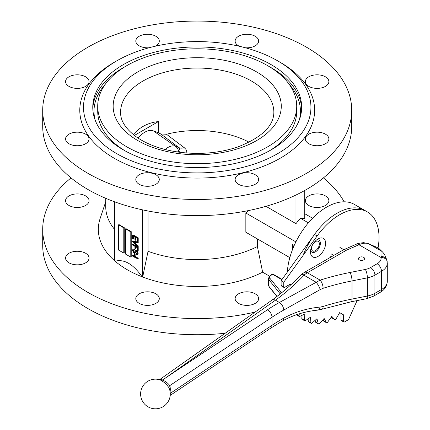 <?xml version="1.0" encoding="UTF-8"?>
<svg xmlns="http://www.w3.org/2000/svg" width="430" height="430" viewBox="0 0 430 430"><rect width="100%" height="100%" fill="white"/><g stroke="black" fill="none" stroke-linecap="round" stroke-linejoin="round"><path stroke-width="0.64" d="M359.351 259.897A3.091 1.784 0 0 0 362.716 260.284A3.091 1.784 0 0 0 364.624 258.64A3.091 1.784 0 0 0 361.533 256.855A3.091 1.784 0 0 0 358.448 258.64A3.091 1.784 0 0 0 359.351 259.897M168.759 387.441L165.867 383.684L161.315 380.432A4.94 0.989 33.1 0 0 161.03 380.292L159.729 379.781A14.835 14.835 0 0 0 140.626 393.348A14.835 14.835 0 0 0 158.493 408.5A14.835 14.835 0 0 0 168.759 387.441L168.759 387.452M318.055 256.393A10.691 6.17 120 0 0 325.612 243.299A10.691 6.17 120 0 0 318.055 238.929A10.691 6.17 120 0 0 310.492 252.028A10.691 6.17 120 0 0 318.055 256.393M310.632 250.271A6.982 4.031 120 0 0 315.432 251.851A6.982 4.031 120 0 0 320.334 243.998A6.982 4.031 120 0 0 316.604 239.935M299.366 313.809L299 315.593A1.236 0.715 120 0 0 299.226 316.437A1.236 0.715 120 0 0 299.764 316.415L304.87 313.986L304.418 320.135A1.236 0.715 120 0 0 304.677 320.791A1.236 0.715 120 0 0 305.37 320.683L310.471 317.222L310.917 322.855A1.236 0.715 120 0 0 311.169 323.333A1.236 0.715 120 0 0 312.013 323.107L316.958 318.721L318.286 323.666A1.236 0.715 120 0 0 318.512 323.989A1.236 0.715 120 0 0 319.501 323.623L324.139 318.442L326.305 322.554A1.236 0.715 120 0 0 326.477 322.742A1.236 0.715 120 0 0 327.596 322.204L331.793 316.394L334.728 319.538A1.236 0.715 120 0 0 334.825 319.619A1.236 0.715 120 0 0 336.061 318.904L339.684 312.631L343.618 314.905L340.995 313.389L340.995 319.952A1.236 0.715 120 0 0 341.253 320.517L343.876 322.032A1.236 0.715 120 0 0 344.489 321.968L348.531 319.635L357.083 300.591M331.267 317.125L332.105 318.028A1.236 0.715 120 0 0 332.207 318.103A1.236 0.715 120 0 0 332.32 318.152M322.989 319.726L323.683 321.038A1.236 0.715 120 0 0 323.854 321.226A1.236 0.715 120 0 0 324.102 321.285M315.168 320.312L315.663 322.156A1.236 0.715 120 0 0 315.889 322.478L318.512 323.989M308.095 318.834L308.294 321.339A1.236 0.715 120 0 0 308.546 321.823L311.169 323.333M302.037 315.335L301.801 318.625A1.236 0.715 120 0 0 302.053 319.28L304.677 320.791M387.22 262.262A6.181 5.026 171.4 0 0 387.177 261.65A6.181 5.026 171.4 0 0 381.066 257.527L358.953 244.761A6.181 3.037 -113.5 0 0 356.486 244.143L356.486 244.143C356.529 243.702 358.937 243.203 363.721 242.654L368.155 243.617C365.419 242.794 362.35 243.176 358.953 244.761L346.37 250.233L343.602 249.76M290.298 284.123L291.083 284.574L290.298 284.123L284.617 287.401A1.236 0.715 120 0 1 284.004 287.46L281.381 285.95A1.236 0.715 120 0 1 281.123 285.38L281.123 280.72L314.502 234.457A55.626 32.116 120 0 1 364.877 210.463A55.626 32.116 120 0 0 303.037 255.495M296.437 314.76A1.236 0.715 120 0 0 296.603 314.927L299.226 316.437M343.618 314.905L343.618 321.463A1.236 0.715 120 0 0 343.876 322.032M378.067 247.922A55.626 32.116 120 0 0 367.494 211.979A55.626 32.116 120 0 0 317.125 235.973L283.746 282.231L281.123 280.72M283.746 282.231L283.746 286.896A1.236 0.715 120 0 0 284.004 287.46M356.486 244.143L343.409 249.851L344.769 249.615L346.37 250.233L307.369 272.754A19.78 11.416 120 0 0 305.112 274.27A19.866 10.643 116.7 0 0 304.042 275.254C294.658 284.966 285.128 293.276 275.458 300.183A6.181 3.908 -125.3 0 0 271.884 300.183L160.051 379.33L162.518 379.943A5151.432 2770.071 -63.2 0 1 166.141 377.551L267.336 309.853A191.592 110.618 180 0 1 279.425 302.473L320.14 280.123A191.592 110.618 180 0 1 350.004 272.486L365.366 269.433A13.599 7.847 0 0 0 370.552 267.562L377.131 263.762A13.599 7.847 0 0 0 381.066 257.527L380.985 250.878L377.755 247.771A6.181 4.015 -66.4 0 0 377.422 247.594L377.422 247.594A6.181 6.181 0 0 1 379.233 248.809A6.181 5.998 133.9 0 0 377.755 247.771L368.886 243.896A20.199 13.921 132.3 0 0 368.155 243.617L367.483 243.299M350.004 272.486A6.181 1.645 -101.2 0 1 352.014 280.908L352.014 299.076L367.376 296.023L367.376 277.855L352.014 280.908A185.411 107.048 0 0 0 323.113 288.299L320.21 289.573L283.714 310.089A185.411 107.048 0 0 0 272.013 317.227L169.775 385.624A3.709 2.752 -17.7 0 0 168.995 387.957M170.264 393.369L272.013 325.3A185.411 107.048 180 0 1 283.714 318.162C294.942 311.981 307.111 308.283 320.21 307.068L323.113 306.466A6.181 2.429 72.4 0 1 322.005 309.229L351.208 301.763L366.57 298.71L373.643 296.125L380.222 292.325C384.603 289.89 386.962 286.251 387.296 281.424A19.78 11.416 0 0 1 381.501 289.498L381.501 271.33L374.922 275.13L374.922 293.298L381.501 289.498A6.181 3.569 60 0 1 380.222 292.325M320.21 307.068A6.181 3.279 84.1 0 1 317.77 310.121L322.005 309.229M379.233 248.809L382.463 251.915A6.181 5.998 133.9 0 0 382.463 251.915L382.463 251.915A6.181 5.998 133.9 0 0 380.985 250.878L368.886 243.896A6.181 4.015 -66.4 0 0 368.553 243.719L377.422 247.594M382.463 251.915C384.269 254.006 384.458 254.012 386.688 259.715L386.688 259.715A6.181 5.074 160.5 0 0 381.141 256.586M386.688 259.715L387.296 263.257A19.78 11.416 180 0 1 381.501 271.33A6.181 3.569 -120 0 0 377.131 263.762M323.113 288.299A6.181 2.429 -107.6 0 0 320.14 280.123L307.369 272.754A6.181 3.569 -120 0 0 304.279 272.448L343.409 249.851M320.21 289.573A6.181 1.596 -119.2 0 0 316.071 282.198L304.042 275.254A6.181 2.929 -135.9 0 0 300.672 275.227L301.747 274.19L305.112 274.27L301.849 274.103M283.714 310.089A6.181 3.504 -119.1 0 0 279.425 302.473L275.458 300.183L166.141 377.551A5151.432 2636.185 114.9 0 0 162.69 380.023C166.007 381.679 168.367 383.549 169.775 385.624A15.824 8.439 -63.5 0 1 170.119 391.805M281.876 279.677L272.679 274.361A1.236 0.715 120 0 1 273.292 274.302L282.091 279.382M177.902 152.037L178.461 150.699C179.804 149.887 180.003 148.887 179.047 147.689A521.461 58.018 -149.6 0 1 160.89 133.988L158.423 132.865L158.423 121.572C148.237 122.657 139.852 126.99 133.284 134.574M160.89 133.988L166.496 134.246A76.637 44.247 180 0 1 249.142 142.239M341.044 248.164L343.71 249.701M329.982 255.904L331.455 256.758M331.159 253.872L333.804 255.399M325.429 134.16A11.744 6.778 180 0 1 328.869 138.954A11.744 6.778 180 0 1 317.125 145.732A11.744 6.778 180 0 1 305.381 138.954A11.744 6.778 180 0 1 312.631 132.687A11.744 6.778 180 0 1 325.429 134.16M325.429 195.903A11.744 6.778 180 0 1 328.869 200.692A11.744 6.778 180 0 1 317.125 207.475A11.744 6.778 180 0 1 305.381 200.692A11.744 6.778 180 0 1 312.631 194.43A11.744 6.778 180 0 1 325.429 195.903M325.429 76.809A11.744 6.778 180 0 1 328.869 81.603A11.744 6.778 180 0 1 317.125 88.381A11.744 6.778 180 0 1 305.381 81.603A11.744 6.778 180 0 1 312.631 75.336A11.744 6.778 180 0 1 325.429 76.809M239.424 46.284A11.744 6.778 180 0 1 235.14 41.049A11.744 6.778 180 0 1 242.391 34.782A11.744 6.778 180 0 1 255.189 36.254A11.744 6.778 180 0 1 258.623 41.049A11.744 6.778 180 0 1 245.374 47.773M149.059 47.773A11.744 6.778 180 0 1 135.805 41.049A11.744 6.778 180 0 1 143.056 34.782A11.744 6.778 180 0 1 155.848 36.254A11.744 6.778 180 0 1 159.288 41.049A11.744 6.778 180 0 1 155.01 46.284M85.608 195.903A11.744 6.778 180 0 1 89.048 200.692A11.744 6.778 180 0 1 77.303 207.475A11.744 6.778 180 0 1 65.564 200.692A11.744 6.778 180 0 1 72.81 194.43A11.744 6.778 180 0 1 85.608 195.903M85.608 76.809A11.744 6.778 180 0 1 89.048 81.603A11.744 6.778 180 0 1 77.303 88.381A11.744 6.778 180 0 1 65.564 81.603A11.744 6.778 180 0 1 72.81 75.336A11.744 6.778 180 0 1 85.608 76.809M85.608 253.254A11.744 6.778 180 0 1 89.048 258.043A11.744 6.778 180 0 1 77.303 264.826A11.744 6.778 180 0 1 65.564 258.043A11.744 6.778 180 0 1 72.81 251.781A11.744 6.778 180 0 1 85.608 253.254M85.608 134.16A11.744 6.778 180 0 1 89.048 138.954A11.744 6.778 180 0 1 77.303 145.732A11.744 6.778 180 0 1 65.564 138.954A11.744 6.778 180 0 1 72.81 132.687A11.744 6.778 180 0 1 85.608 134.16M155.848 293.803A11.744 6.778 180 0 1 159.288 298.597A11.744 6.778 180 0 1 147.549 305.381A11.744 6.778 180 0 1 135.805 298.597A11.744 6.778 180 0 1 143.056 292.335A11.744 6.778 180 0 1 155.848 293.803M155.848 174.714A11.744 6.778 180 0 1 159.288 179.503A11.744 6.778 180 0 1 147.549 186.287A11.744 6.778 180 0 1 135.805 179.503A11.744 6.778 180 0 1 143.056 173.242A11.744 6.778 180 0 1 155.848 174.714M255.189 293.803A11.744 6.778 180 0 1 258.623 298.597A11.744 6.778 180 0 1 246.884 305.381A11.744 6.778 180 0 1 235.14 298.597A11.744 6.778 180 0 1 242.391 292.335A11.744 6.778 180 0 1 255.189 293.803M255.189 174.714A11.744 6.778 180 0 1 258.623 179.503A11.744 6.778 180 0 1 246.884 186.287A11.744 6.778 180 0 1 235.14 179.503A11.744 6.778 180 0 1 242.391 173.242A11.744 6.778 180 0 1 255.189 174.714M311.965 245.992A5.563 3.209 120 0 0 312.648 250.964A5.563 3.209 120 0 0 315.432 250.69A5.563 3.209 120 0 0 319.065 245.788A5.563 3.209 120 0 0 318.211 241.332A5.563 3.209 120 0 0 313.567 243.224M367.494 211.979L354.385 204.411A55.626 32.116 120 0 0 312.782 218.01A55.626 32.116 120 0 0 287.337 272.109M271.072 64.608A104.447 60.302 0 0 0 157.246 51.535A104.447 60.302 0 0 0 92.767 107.247A104.447 60.302 0 0 0 197.214 167.549A104.447 60.302 0 0 0 301.666 107.247A104.447 60.302 0 0 0 271.072 64.608M116.804 60.823L114.181 62.339A117.428 67.795 0 0 0 114.181 158.219A117.428 67.795 0 0 0 280.247 158.219A117.428 67.795 0 0 0 280.252 62.339L277.629 60.823A113.719 65.656 0 0 0 116.804 60.823A113.719 65.656 0 0 0 116.804 153.677A113.719 65.656 0 0 0 277.624 153.677A113.719 65.656 0 0 0 277.629 60.823M306.472 47.198A154.51 89.204 0 0 0 138.084 27.859A154.51 89.204 0 0 0 42.704 110.279A154.51 89.204 0 0 0 197.214 199.482A154.51 89.204 0 0 0 351.724 110.279A154.51 89.204 0 0 0 306.472 47.198M42.704 110.279L42.704 126.425A154.51 89.204 0 0 0 197.214 215.629A154.51 89.204 0 0 0 351.724 126.425L351.724 110.279M71.02 177.896A154.51 89.204 0 0 0 42.704 229.367A154.51 89.204 0 0 0 255.065 312.089M344.167 201.804A154.51 89.204 0 0 0 323.408 177.896M42.704 229.367L42.704 245.519A154.51 89.204 0 0 0 225.159 333.255M267.578 65.618A99.507 57.448 0 0 0 159.138 53.164A99.507 57.448 0 0 0 97.712 106.237A99.507 57.448 0 0 0 197.214 163.69A99.507 57.448 0 0 0 296.721 106.237A99.507 57.448 0 0 0 267.578 65.618M97.712 106.237L97.712 111.284A99.507 57.448 0 0 0 125.146 150.898M269.282 150.898A99.507 57.448 0 0 0 296.721 111.284L296.721 106.237M138.121 138.116A18.855 10.884 -60 0 1 153.343 130.876L158.423 132.865M158.423 121.572L134.386 135.45M114.617 201.815L114.617 260.908L115.127 261.203C124.109 258.844 133.096 264.031 142.077 276.764L142.69 277.001A98.889 57.093 0 0 0 262.633 272.185L257.376 246.551A91.472 52.809 0 0 1 148.049 251.303L148.049 210.996M142.588 209.867L142.588 277.054M124.232 227.604L118.986 224.573L118.551 224.825L118.551 250.061L123.797 253.087L124.232 252.835L124.232 227.604L123.797 227.857L118.551 224.825M131.225 231.641L125.979 228.615L125.544 228.862L125.544 254.098L130.79 257.124L131.225 256.871L131.225 231.641L130.79 231.894L125.544 228.862M132.972 255.173L136.788 257.376L136.788 258.005L136.348 258.258L132.537 256.054L132.537 255.425L132.972 255.173M137.466 257.769L138.218 258.204L138.218 258.833L137.777 259.086L137.03 258.65L137.03 258.022L137.466 257.769M134.542 253.56L135.154 253.915L135.154 255.802L134.714 256.054L134.101 255.7L134.101 253.813L134.542 253.56M133.08 250.819L133.977 252.566L134.52 252.636L135.461 250.706L136.412 250.824L137.847 253.41L137.412 254.512L136.283 254.367L136.213 253.695L136.971 253.797L137.234 253.076L136.396 251.442L135.864 251.335L135.246 252.99L133.993 253.2L132.467 250.41L132.934 249.233L134.676 249.158L134.746 249.825L133.429 249.97L133.08 250.819L133.515 250.566L134.708 252.421M133.682 249.9L133.515 250.566M135.461 250.706L136.847 250.572L138.283 253.157L137.412 254.512M136.213 253.695L137.143 253.598M136.305 251.082L135.686 252.738L134.95 253.334L135.686 252.738M135.531 249.056L134.918 248.701L134.918 246.342L132.537 244.966L132.537 244.337L132.972 244.084L138.218 247.116L138.218 250.496L137.777 250.749L137.165 250.394L137.165 247.642L135.531 246.696L135.531 249.056L135.971 248.803L135.971 246.949M132.972 240.924L138.218 242.138L138.218 242.789L137.777 243.041L133.149 241.821L137.777 246.105L138.218 245.852L138.218 246.508L137.777 246.761L132.537 241.827L132.537 241.176L132.972 240.924M134.198 242.111L138.218 245.852M135.531 240.246L134.918 239.897L134.918 237.064L133.149 236.043L133.149 239.107L132.537 238.752L132.537 235.059L132.972 234.807L138.218 237.833L138.218 241.45L137.777 241.703L137.165 241.348L137.165 238.36L135.531 237.419L135.531 240.246L135.971 239.994L135.971 237.672M133.585 236.296L133.585 238.854L133.149 239.107M269.363 276.071L262.633 272.185M115.127 261.203A98.889 57.093 0 0 0 142.077 276.764M105.742 201.724L100.12 218.553A98.889 57.093 0 0 0 114.617 260.763M257.376 238.897L257.376 246.551M289.82 257.629L245.842 232.243L245.842 213.011L248.465 210.582M105.742 198.321L105.742 206.771A91.472 52.809 0 0 0 114.617 229.459M142.69 277.001L148.049 251.303M304.725 213.699L312.567 218.23M304.725 190.495L304.725 218.607L300.355 218.214L308.364 222.837M300.355 218.214L295.98 223.648L265.955 206.314M245.842 213.011L295.883 241.902M294.195 245.492L292.47 244.498L292.47 249.642M292.47 244.498L293.583 246.895M295.98 195.026L295.98 223.648M132.537 235.059L137.777 238.086L138.218 237.833M137.777 238.086L137.777 241.703M137.777 246.105L137.777 246.761M132.537 241.176L137.777 242.391L138.218 242.138M137.777 242.391L137.777 243.041M132.537 244.337L137.777 247.368L138.218 247.116M137.777 247.368L137.777 250.749M132.934 249.233L134.676 249.158M137.847 253.41L138.283 253.157M136.412 250.824L136.847 250.572M133.977 252.566L134.418 252.313M134.241 249.411L134.305 250.077M134.101 253.813L134.714 254.168L135.154 253.915M134.714 254.168L134.714 256.054M137.03 258.022L137.777 258.457L138.218 258.204M137.777 258.457L137.777 259.086M132.537 255.425L136.348 257.629L136.788 257.376M136.348 257.629L136.348 258.258M130.79 257.124L130.79 231.894M123.797 253.087L123.797 227.857M166.496 134.246A515.231 57.324 30.4 0 0 184.174 147.581A9.89 6.891 -53.4 0 1 179.047 147.689L175.478 146.291A9.89 8.041 111.4 0 1 178.461 150.699A9.89 8.159 16.7 0 0 180.057 152.327M178.826 152.166A9.89 7.933 27 0 1 178.095 151.242A13.69 7.907 120 0 0 174.403 151.484M334.728 319.538L332.105 318.028M326.305 322.554L323.683 321.038M318.286 323.666L315.663 322.156M310.917 322.855L308.294 321.339M304.418 320.135L301.801 318.625M299 315.593L297.135 314.518M343.618 321.463L340.995 319.952M317.125 235.973L314.502 234.457M283.746 286.896L281.123 285.38M170.21 395.38L270.771 328.106A6.181 3.822 56.2 0 0 272.013 325.3L272.013 317.227A6.181 3.822 -123.8 0 0 267.336 309.853M280.231 293.894L268.965 279.828L268.965 286.385L277.044 296.388M271.072 275.291A1.236 0.715 60 0 0 270.454 275.227L272.061 274.302A1.236 0.715 60 0 1 272.679 274.361L271.072 275.291A4.945 2.854 0 0 0 270.088 278.516L281.354 292.459A7.418 4.284 180 0 1 281.596 292.798M290.804 284.832L289.938 284.332M323.113 306.466A185.411 107.048 180 0 1 352.014 299.076A6.181 1.645 78.8 0 1 351.208 301.763M268.39 284.875A6.181 3.569 0 0 0 268.965 286.385A1.236 0.914 -38.9 0 0 269.126 286.858L268.39 284.875L268.39 278.317A6.181 3.569 180 0 0 268.965 279.828A1.236 0.914 -38.9 0 1 270.088 278.516M280.29 293.846A6.181 3.569 0 0 0 280.231 293.771A1.236 0.914 -38.9 0 1 281.354 292.459M370.552 267.562A6.181 3.569 -120 0 1 374.922 275.13A19.78 11.416 180 0 1 367.376 277.855A6.181 1.645 -101.2 0 0 365.366 269.433M366.57 298.71A6.181 1.645 78.8 0 0 367.376 296.023A19.78 11.416 0 0 0 374.922 293.298A6.181 3.569 60 0 1 373.643 296.125M283.714 318.162A6.181 3.504 60.9 0 1 282.435 320.995L282.435 320.995C293.255 315.029 305.031 311.406 317.77 310.121M161.315 380.432A3.709 1.833 -63.5 0 0 162.69 380.023L162.518 379.943A3.709 2.059 -64.7 0 1 161.03 380.292M165.12 149.506A16.566 9.562 -60 0 1 175.478 146.291L153.343 130.876M184.174 147.581L185.825 149.248L186.684 151.08L186.883 153.021M301.629 108.763A104.447 60.302 0 0 0 271.072 67.634A104.447 60.302 0 0 0 269.282 66.628M125.146 66.628A104.447 60.302 0 0 0 92.799 108.763M105.517 83.936A103.211 59.587 0 0 0 95.078 119.862M299.355 119.862A103.211 59.587 0 0 0 288.917 83.936M251.405 81.007A76.637 44.247 0 0 0 167.888 71.418A76.637 44.247 0 0 0 120.577 112.294C120.405 120.685 125.646 128.876 136.305 136.874C146.802 144.244 160.352 149.253 176.961 151.898C198.289 154.918 218.429 153.327 237.376 147.125C261.617 137.691 273.776 126.081 273.851 112.294A76.637 44.247 0 0 0 251.405 81.007M256.651 71.923A84.054 48.526 0 0 0 116.025 93.681A84.054 48.526 0 0 0 218.972 153.112A84.054 48.526 0 0 0 256.651 71.923M133.977 242.563L134.413 242.31M135.52 252.093L135.955 251.846M334.825 319.619L332.207 318.103M326.477 322.742L323.854 321.226M387.296 263.257L387.296 281.424M270.771 328.106L282.435 320.995M368.553 243.719L367.585 243.337M301.747 274.19L304.279 272.448M271.884 300.183C281.585 293.319 291.18 284.999 300.672 275.227M160.051 379.33L159.186 379.668M276.904 296.49L269.126 286.858M270.454 275.227L268.39 278.317M273.292 274.302A1.236 1.236 0 0 0 272.061 274.302M339.915 247.438L343.78 249.669"/></g></svg>

